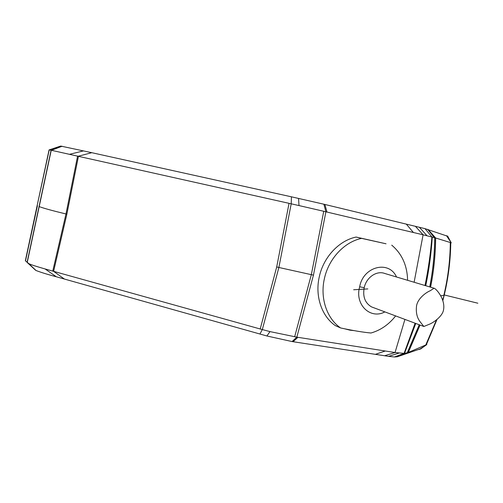<?xml version="1.0" encoding="UTF-8"?>
<svg xmlns="http://www.w3.org/2000/svg" width="503" height="503" viewBox="0 0 503 503"><rect width="100%" height="100%" fill="white"/><g stroke="black" fill="none" stroke-linecap="round" stroke-linejoin="round"><path stroke-width="0.75" d="M447.739 236.272L425.004 228.645L323.882 204.218L291.438 196.818L291.206 203.816L289.049 203.331L276.707 266.942L260.208 328.981L53.607 271.337L66.855 214.184L78.462 156.181L91.785 152.692L291.438 196.818M49.055 149.932L60.681 146.059L91.785 152.692M60.681 146.059L49.225 149.907L37.216 205.281M435.655 238.001L450.304 242.521C450.135 260.422 447.978 278.046 443.822 295.393L440.628 295.739M442.866 300.486L444.174 295.305C448.311 278.065 450.512 260.516 450.776 242.666L450.304 242.521M430.593 287.182L431.939 279.932C434.296 266.068 435.535 252.085 435.655 237.988L428.16 229.544M435.655 237.988L423.092 234.8L414.126 282.252M404.928 319.399L395.037 352.528L404.091 353.37L408.26 352.578L420.049 325.064M426.846 344.511L408.323 352.452M446.457 235.618L451.254 242.848L447.588 235.989M384.588 355.753L395.037 352.528L385.267 351L375.376 354.345L388.624 356.363L394.421 356.973L397.263 356.79L421.275 348.529M375.376 354.345L293.092 341.719L297.921 337.318L385.267 351M297.921 337.318L296.833 337.148L313.451 275.135L278.876 267.483L262.327 329.572L269.998 331.603L296.833 337.148L292.061 341.556L293.092 341.719M292.061 341.556L266.904 335.979L64.415 279.052L53.607 271.337L45.088 268.954L56.361 276.788L64.415 279.052M35.355 270.023L36.021 270.507C41.171 272.469 47.955 274.563 56.361 276.788M25.345 260.768L49.068 149.881L25.458 260.252M61.926 146.228L51.029 150.208L49.784 150.001M51.029 150.208L289.049 203.331M276.707 266.942L278.876 267.483L291.206 203.816L299.002 205.57L298.556 198.389M294.657 336.796L311.313 274.72L323.743 211.285L326.975 212.052L324.894 204.463M323.743 211.285L299.002 205.57M406.261 224.074L413.422 232.512L423.092 234.8L415.365 226.275M326.975 212.052L413.422 232.512M313.451 275.135L325.9 211.794L323.882 204.218M386.04 243.792L356.137 237.051C339.211 240.509 323.737 256.838 319.399 276.304C314.715 295.707 321.58 316.236 335.394 325.642L340.6 327.956C326.68 318.462 319.77 297.719 324.523 278.09C328.912 258.404 344.536 241.88 361.607 238.372L386.04 243.792M344.536 328.773L350.126 330.201L354.15 330.628M260.208 328.981L262.327 329.572L259.944 334.023M25.364 260.787L28.728 263.559C30.193 264.459 35.65 266.263 45.088 268.954M25.477 260.894L37.436 205.658M51.099 150.215L27.087 262.384M66.855 214.184L65.987 213.964L77.594 155.987M39.19 206.57L39.328 206.639C43.503 208.236 52.387 210.682 65.987 213.964L52.758 271.098M397.848 356.621L408.26 352.578M391.736 245.156C401.91 253.713 407.204 265.427 407.612 280.303M395.641 315.928C388.844 324.554 380.62 330.251 370.963 333.011C363.197 332.301 353.081 330.616 340.6 327.956M349.069 329.679L346.686 329.214M356.137 237.051L361.607 238.372M384.852 311.885C370.478 319.801 354.477 304.56 359.676 286.798C363.166 266.332 389.026 259.982 396.509 276.983M433.605 288.081L384.795 273.481C376.778 270.331 366.373 277.266 364.216 287.678C362.581 296.669 365.033 303.083 371.572 306.918L373.905 307.792M359.676 286.798L364.216 287.678M443.527 309.955C445.627 299.115 435.906 288.439 434.07 288.219L430.166 290.772C427.399 291.797 418.251 297.449 416.597 305.522C415.723 312.275 416.949 317.758 420.275 321.97L423.859 326.491L430.147 323.926C434.058 322.071 442.464 316.268 443.527 309.955M477.85 303.215L444.256 294.953M353.647 289.759L367.825 288.911M429.782 286.936C432.976 270.683 434.642 254.279 434.787 237.73M419.301 324.781L407.254 352.924M425.626 345.316L436.491 319.895M442.671 299.958L444.224 295.098M419.144 349.554L426.179 345.089L436.981 319.512M62.152 146.26L51.249 150.24L27.219 262.503L35.543 270.199M83.567 150.881L69.779 154.239M419.351 227.237L427.016 235.737M425.004 228.645L431.901 236.944C430.618 253.336 428.317 269.52 424.991 285.503M427.651 229.381L434.29 237.586M428.072 229.519L434.718 237.712C434.567 254.386 432.901 270.79 429.725 286.917M419.25 324.762L407.172 352.949L397.754 356.652M415.761 323.46L404.513 353.351M415.107 323.215L404.091 353.37L394.421 356.973M425.739 285.729C429.034 269.715 431.216 253.493 432.297 237.051M269.998 331.603L266.904 335.979M399.024 353.075L388.624 356.363M406.682 353.093L397.263 356.79M425.048 345.806L420.458 349.113M62.07 146.247L51.526 150.29M28.728 263.559L36.021 270.507M371.572 306.918L423.859 326.485"/></g></svg>
